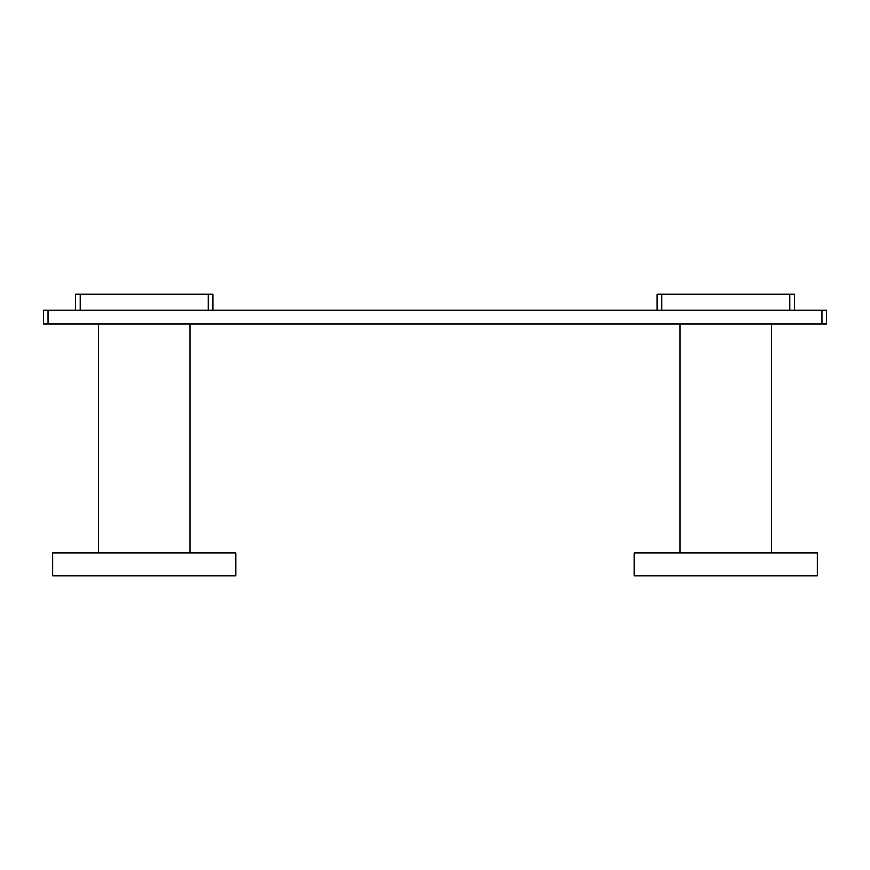 <?xml version="1.0" encoding="UTF-8"?>
<svg xmlns="http://www.w3.org/2000/svg" width="870" height="870" viewBox="0 0 870 870"><rect width="100%" height="100%" fill="white"/><g stroke="black" fill="none" stroke-linecap="round" stroke-linejoin="round"><path stroke-width="0.65" stroke-dasharray="4.35 3.26" d="M48.035 310.231L43.5 310.231L43.5 323.977L48.035 323.977L48.035 310.231L826.5 310.231L826.5 323.977L821.965 323.977L821.965 310.231M657.089 310.231L789.786 310.231L657.089 310.231L657.089 294.19L794.44 294.19L794.44 310.231L789.786 310.231L794.44 310.231M75.559 310.231L208.267 310.231L75.559 310.231L75.559 294.19L212.911 294.19L212.911 310.231L208.267 310.231L212.911 310.231M48.035 323.977L821.965 323.977M190.008 323.977L98.473 323.977L190.008 323.977M771.527 323.977L679.992 323.977L771.527 323.977M190.008 552.918L98.473 552.918L190.008 552.918M235.813 552.918L52.657 552.918M235.813 575.809L52.657 575.809M771.527 552.918L679.992 552.918L771.527 552.918M634.186 552.918L817.343 552.918M634.186 575.809L817.343 575.809M661.733 310.231L661.733 294.19M789.786 310.231L789.786 294.19M80.214 310.231L80.214 294.19M208.267 310.231L208.267 294.19"/><path stroke-width="1.3" d="M821.965 310.231L826.5 310.231L826.5 323.977L821.965 323.977L821.965 310.231L43.5 310.231L43.5 323.977L48.035 323.977L48.035 310.231M821.965 323.977L48.035 323.977M98.473 552.918L98.473 323.977M190.008 552.918L190.008 323.977M235.813 552.918L52.657 552.918L52.657 575.809L235.813 575.809L235.813 552.918M679.992 552.918L679.992 323.977M771.527 552.918L771.527 323.977M634.186 552.918L817.343 552.918L817.343 575.809L634.186 575.809L634.186 552.918M657.089 310.231L657.089 294.19L794.44 294.19L794.44 310.231M75.559 310.231L75.559 294.19L212.911 294.19L212.911 310.231M789.786 310.231L789.786 294.19M661.733 310.231L661.733 294.19M208.267 310.231L208.267 294.19M80.214 310.231L80.214 294.19"/></g></svg>
